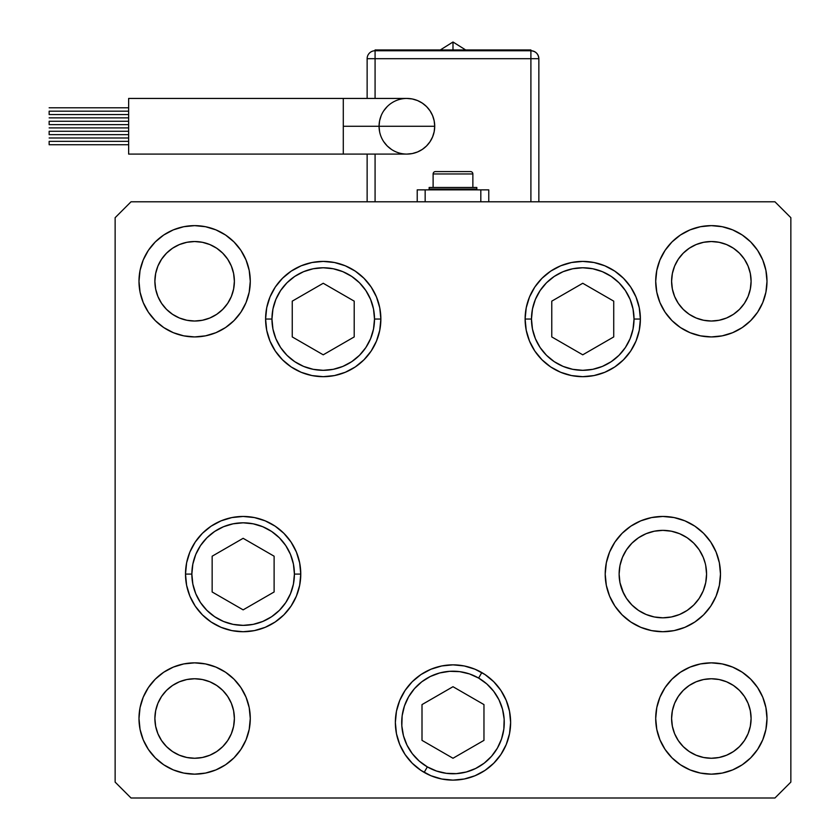 <?xml version="1.0" encoding="UTF-8"?>
<svg xmlns="http://www.w3.org/2000/svg" width="840" height="840" viewBox="0 0 840 840"><rect width="100%" height="100%" fill="white"/><g stroke="black" fill="none" stroke-linecap="round" stroke-linejoin="round"><path stroke-width="1.26" d="M705.726 582.614L706.566 574.087L705.726 582.614L703.238 590.825L699.206 598.374L693.767 605L687.141 610.438L679.581 614.481L687.141 610.438L679.581 614.481L671.38 616.97L662.844 617.809L654.318 616.97L646.118 614.481L638.558 610.438L646.118 614.481L638.558 610.438L631.932 605L626.493 598.374L622.45 590.825L619.962 582.614L623.532 593.208M693.777 604.989L694.775 603.971M622.45 590.825L619.962 582.614L619.122 574.087A43.722 43.722 0 0 1 662.844 530.365A43.722 43.722 0 0 1 706.566 574.087L705.726 565.562L706.566 574.087A43.722 43.722 0 0 1 662.844 617.809A43.722 43.722 0 0 1 619.122 574.087L619.962 565.562L622.45 557.361L619.962 565.562L622.45 557.361L626.493 549.801L631.932 543.175L638.558 537.736L646.118 533.694L654.318 531.206L662.844 530.365L671.38 531.206L679.581 533.694L687.141 537.736L693.767 543.175L699.206 549.801L703.238 557.361L705.254 563.462M381.181 115.615L379.596 120.834L379.06 126.263A27.825 27.825 0 0 0 406.886 154.088A27.825 27.825 0 0 0 434.711 126.263A27.825 27.825 0 0 1 406.886 154.088L412.314 153.552L417.532 151.966L422.342 149.394L426.562 145.94L430.017 141.719L432.59 136.909L434.175 131.691L434.711 126.263L343.287 126.263L343.287 154.088L128.646 154.088L128.646 98.438L343.287 98.438L128.646 98.438L128.646 154.088L343.287 154.088L343.287 98.438L343.287 126.263L434.711 126.263A27.825 27.825 0 0 0 406.886 98.438A27.825 27.825 0 0 1 434.711 126.263L434.175 120.834L432.59 115.615L430.017 110.806L426.562 106.596L422.342 103.131L417.532 100.558L412.314 98.973L406.886 98.438A27.825 27.825 0 0 0 379.06 126.263L379.596 131.691M440.318 49.949L452.991 42L452.991 49.949L452.991 42L465.665 49.949M49.151 111.174L128.646 111.174L49.151 111.174L49.151 114.555L49.151 111.174M49.151 121.254L128.646 121.254L49.151 121.254L49.151 124.635L49.151 121.254M49.151 141.351L128.646 141.351L49.151 141.351L49.151 144.732L49.151 141.351M49.151 131.271L128.646 131.271L49.151 131.271L49.151 134.652L49.151 131.271M443.058 189.063L443.058 189.861L443.058 189.063M462.924 189.861L462.924 189.063L462.924 189.861M429.145 187.478L429.145 189.063L476.837 189.063L476.837 187.478L429.145 187.478L476.837 187.478L476.837 189.063L429.145 189.063L429.145 187.478M433.115 173.964L433.115 187.478L433.115 173.964L472.868 173.964L433.115 173.964A2.384 2.384 0 0 1 435.498 171.581A2.384 2.384 0 0 0 433.115 173.964M472.868 187.478L472.868 173.964A2.384 2.384 0 0 0 470.484 171.581L435.498 171.581L470.484 171.581A2.384 2.384 0 0 1 472.868 173.964L472.868 187.478M375.081 201.789L375.081 154.088L375.081 201.789M375.081 98.438L375.081 58.695L530.901 58.695L530.901 201.789L530.901 50.746L375.081 50.746A7.949 7.949 0 0 0 367.132 58.695L367.132 98.438L367.132 58.695A7.949 7.949 0 0 1 375.081 50.746L375.081 58.695L367.132 58.695L375.081 58.695L375.081 49.949L530.901 49.949L530.901 58.695L538.85 58.695L375.081 58.695L375.081 98.438M387.209 106.596L383.754 110.806M383.754 141.719L387.209 145.94L391.43 149.394M367.132 201.789L367.132 154.088L367.132 201.789M538.85 201.789L538.85 58.695C538.377 53.865 535.721 51.219 530.901 50.746A7.949 7.949 0 0 1 538.85 58.695L538.85 201.789M417.218 201.789L417.218 189.861L417.218 201.789M425.166 189.861L417.218 189.861L425.166 189.861L425.166 201.789L425.166 189.861L480.816 189.861L480.816 201.789L480.816 189.861L425.166 189.861M488.765 189.861L480.816 189.861L488.765 189.861L488.765 201.789L488.765 189.861M530.901 50.746L530.901 49.949L375.081 49.949L375.081 50.746L530.901 50.746M531.479 319.043A51.272 51.272 0 0 1 582.75 267.771A51.272 51.272 0 0 1 634.022 319.043L640.385 319.043L634.022 319.043L633.034 329.049L630.126 338.667L625.38 347.529L619.006 355.299L611.236 361.673L602.375 366.408L592.756 369.327L582.75 370.314L572.744 369.327L563.125 366.408L554.264 361.673L546.494 355.299L540.12 347.529L535.374 338.667L532.466 329.049L531.479 319.043L532.466 309.036L535.374 299.418L540.12 290.556L546.494 282.786L554.264 276.413L563.125 271.667L572.744 268.748L582.75 267.771L592.756 268.748L602.375 271.667L611.236 276.413L619.006 282.786L625.38 290.556L630.126 299.418L633.034 309.036L634.022 319.043A51.272 51.272 0 0 1 582.75 370.314A51.272 51.272 0 0 1 531.479 319.043L525.115 319.043L531.479 319.043M551.775 301.151L551.775 336.924L582.75 354.816L613.725 336.924L613.725 301.151L582.75 283.269L551.775 301.151L582.75 283.269L613.725 301.151L613.725 336.924L582.75 354.816L551.775 336.924L551.775 301.151M374.504 319.043A51.272 51.272 0 0 1 323.232 370.314A51.272 51.272 0 0 1 271.961 319.043L265.598 319.043L271.961 319.043L272.937 309.036L275.856 299.418L280.602 290.556L286.976 282.786L294.745 276.413L303.608 271.667L313.226 268.748L323.232 267.771L333.239 268.748L342.856 271.667L351.719 276.413L359.489 282.786L365.862 290.556L370.598 299.418L373.517 309.036L374.504 319.043L373.517 329.049L370.598 338.667L365.862 347.529L359.489 355.299L351.719 361.673L342.856 366.408L333.239 369.327L323.232 370.314L313.226 369.327L303.608 366.408L294.745 361.673L286.976 355.299L280.602 347.529L275.856 338.667L272.937 329.049L271.961 319.043A51.272 51.272 0 0 1 323.232 267.771A51.272 51.272 0 0 1 374.504 319.043L380.867 319.043L374.504 319.043M354.207 336.924L354.207 301.151L323.232 283.269L292.246 301.151L292.246 336.924L323.232 354.816L354.207 336.924L323.232 354.816L292.246 336.924L292.246 301.151L323.232 283.269L354.207 301.151L354.207 336.924M191.856 574.087A51.272 51.272 0 0 1 243.138 522.816A51.272 51.272 0 0 1 294.409 574.087L300.772 574.087L294.409 574.087L293.423 584.094L290.504 593.712L285.768 602.574L279.394 610.344L271.625 616.718L262.752 621.464L253.134 624.383L243.138 625.359L233.132 624.383L223.514 621.464L214.652 616.718L206.882 610.344L200.498 602.574L195.762 593.712L192.843 584.094L191.856 574.087L192.843 564.081L195.762 554.463L200.498 545.601L206.882 537.831L214.652 531.457L223.514 526.722L233.132 523.803L243.138 522.816L253.134 523.803L262.752 526.722L271.625 531.457L279.394 537.831L285.768 545.601L290.504 554.463L293.423 564.081L294.409 574.087A51.272 51.272 0 0 1 243.138 625.359A51.272 51.272 0 0 1 191.856 574.087L185.504 574.087L191.856 574.087M212.153 556.206L212.153 591.98L243.138 609.861L274.113 591.98L274.113 556.206L243.138 538.314L212.153 556.206L243.138 538.314L274.113 556.206L274.113 591.98L243.138 609.861L212.153 591.98L212.153 556.206M427.35 766.889A51.272 51.272 0 0 1 408.587 696.843A51.272 51.272 0 0 1 478.632 678.079L481.803 672.567L478.632 678.079L486.801 683.928L493.668 691.268L498.981 699.804L502.519 709.212L504.157 719.124L503.822 729.173L501.543 738.958L497.396 748.115L491.536 756.284L484.207 763.161L475.671 768.464L466.263 772.002L456.341 773.64L446.303 773.315L436.506 771.036L427.35 766.889L419.181 761.029L412.314 753.69L407.001 745.154L403.463 735.746L401.825 725.833L402.15 715.785L404.439 705.999L408.587 696.843L414.445 688.674L421.774 681.797L430.311 676.494L439.719 672.956L449.642 671.317L459.68 671.643L469.476 673.922L478.632 678.079A51.272 51.272 0 0 1 497.396 748.115A51.272 51.272 0 0 1 427.35 766.889L424.169 772.391L427.35 766.889M422.006 740.365L452.991 758.258L483.966 740.365L483.966 704.592L452.991 686.711L422.006 704.592L422.006 740.365L422.006 704.592L452.991 686.711L483.966 704.592L483.966 740.365L452.991 758.258L422.006 740.365M380.867 319.043A57.635 57.635 0 0 1 323.232 376.677A57.635 57.635 0 0 1 265.598 319.043L266.7 307.797L269.987 296.982L275.31 287.018L282.481 278.292L291.207 271.12L301.171 265.797L311.987 262.51L323.232 261.408L334.478 262.51L345.282 265.797L355.247 271.12L363.983 278.292L371.154 287.018L376.478 296.982L379.754 307.797L380.867 319.043L379.754 330.288L376.478 341.093L371.154 351.057L363.983 359.793L355.247 366.965L345.282 372.288L334.478 375.564L323.232 376.677L311.987 375.564L301.171 372.288L291.207 366.965L282.481 359.793L275.31 351.057L269.987 341.093L266.7 330.288L265.598 319.043A57.635 57.635 0 0 1 323.232 261.408A57.635 57.635 0 0 1 380.867 319.043L379.754 307.797M640.385 319.043A57.635 57.635 0 0 1 582.75 376.677A57.635 57.635 0 0 1 525.115 319.043L526.229 307.797L529.505 296.982L534.828 287.018L542 278.292L550.725 271.12L560.69 265.797L571.505 262.51L582.75 261.408L593.996 262.51L604.811 265.797L614.764 271.12L623.5 278.292L630.672 287.018L635.996 296.982L639.272 307.797L640.385 319.043L639.272 330.288L635.996 341.093L630.672 351.057L623.5 359.793L614.764 366.965L604.811 372.288L593.996 375.564L582.75 376.677L571.505 375.564L560.69 372.288L550.725 366.965L542 359.793L534.828 351.057L529.505 341.093L526.229 330.288L525.115 319.043A57.635 57.635 0 0 1 582.75 261.408A57.635 57.635 0 0 1 640.385 319.043L639.272 330.288M720.478 574.087A57.635 57.635 0 0 1 662.844 631.722A57.635 57.635 0 0 1 605.21 574.087L606.323 562.842L609.599 552.038L614.922 542.073L622.094 533.337L630.829 526.166L640.794 520.842L651.599 517.566L662.844 516.453L674.09 517.566L684.904 520.842L694.869 526.166L703.605 533.337L710.766 542.073L716.09 552.038L719.376 562.842L720.478 574.087L719.376 585.333L716.09 596.148L710.766 606.113L703.605 614.838L694.869 622.01L684.904 627.333L674.09 630.62L662.844 631.722L651.599 630.62L640.794 627.333L630.829 622.01L622.094 614.838L614.922 606.113L609.599 596.148L606.323 585.333L605.21 574.087A57.635 57.635 0 0 1 662.844 516.453A57.635 57.635 0 0 1 720.478 574.087M510.626 722.484A57.635 57.635 0 0 1 452.991 780.119A57.635 57.635 0 0 1 395.356 722.484L396.459 711.239L399.745 700.424L405.069 690.459L412.241 681.723L420.966 674.562L430.931 669.228L441.745 665.952L452.991 664.85L464.237 665.952L475.041 669.228L485.006 674.562L493.742 681.723L500.913 690.459L506.237 700.424L509.513 711.239L510.626 722.484L509.513 733.719L506.237 744.534L500.913 754.499L493.742 763.235L485.006 770.396L475.041 775.73L464.237 779.005L452.991 780.119L441.745 779.005L430.931 775.73L420.966 770.396L412.241 763.235L405.069 754.499L399.745 744.534L396.459 733.719L395.356 722.484A57.635 57.635 0 0 1 452.991 664.85A57.635 57.635 0 0 1 510.626 722.484M300.772 574.087A57.635 57.635 0 0 1 243.138 631.722A57.635 57.635 0 0 1 185.504 574.087L186.606 562.842L189.882 552.038L195.216 542.073L202.377 533.337L211.113 526.166L221.078 520.842L231.893 517.566L243.138 516.453L254.373 517.566L265.188 520.842L275.153 526.166L283.889 533.337L291.05 542.073L296.383 552.038L299.659 562.842L300.772 574.087L299.659 585.333L296.383 596.148L291.05 606.113L283.889 614.838L275.153 622.01L265.188 627.333L254.373 630.62L243.138 631.722L231.893 630.62L221.078 627.333L211.113 622.01L202.377 614.838L195.216 606.113L189.882 596.148L186.606 585.333L185.504 574.087A57.635 57.635 0 0 1 243.138 516.453A57.635 57.635 0 0 1 300.772 574.087L299.659 585.333M250.278 281.284A55.65 55.65 0 0 1 194.628 336.924A55.65 55.65 0 0 1 138.989 281.284L140.049 270.428L143.22 259.99L148.365 250.362L155.284 241.93L163.716 235.011L173.334 229.866L183.771 226.706L194.628 225.635L205.485 226.706L215.922 229.866L225.55 235.011L233.982 241.93L240.902 250.362L246.047 259.99L249.207 270.428L250.278 281.284L249.207 292.142L246.047 302.579L240.902 312.197L233.982 320.628L225.55 327.548L215.922 332.693L205.485 335.853L194.628 336.924L183.771 335.853L173.334 332.693L163.716 327.548L155.284 320.628L148.365 312.197L143.22 302.579L140.049 292.142L138.989 281.284A55.65 55.65 0 0 1 194.628 225.635A55.65 55.65 0 0 1 250.278 281.284M766.994 718.505A55.65 55.65 0 0 1 711.354 774.154A55.65 55.65 0 0 1 655.704 718.505L656.775 707.648L659.936 697.211L665.081 687.593L672 679.161L680.432 672.231L690.06 667.097L700.497 663.925L711.354 662.855L722.211 663.925L732.648 667.097L742.266 672.231L750.698 679.161L757.617 687.593L762.762 697.211L765.923 707.648L766.994 718.505L765.923 729.361L762.762 739.799L757.617 749.417L750.698 757.848L742.266 764.778L732.648 769.913L722.211 773.083L711.354 774.154L700.497 773.083L690.06 769.913L680.432 764.778L672 757.848L665.081 749.417L659.936 739.799L656.775 729.361L655.704 718.505A55.65 55.65 0 0 1 711.354 662.855A55.65 55.65 0 0 1 766.994 718.505L765.923 729.361M250.278 718.505A55.65 55.65 0 0 1 194.628 774.154A55.65 55.65 0 0 1 138.989 718.505L140.049 707.648L143.22 697.211L148.365 687.593L155.284 679.161L163.716 672.231L173.334 667.097L183.771 663.925L194.628 662.855L205.485 663.925L215.922 667.097L225.55 672.231L233.982 679.161L240.902 687.593L246.047 697.211L249.207 707.648L250.278 718.505L249.207 729.361L246.047 739.799L240.902 749.417L233.982 757.848L225.55 764.778L215.922 769.913L205.485 773.083L194.628 774.154L183.771 773.083L173.334 769.913L163.716 764.778L155.284 757.848L148.365 749.417L143.22 739.799L140.049 729.361L138.989 718.505A55.65 55.65 0 0 1 194.628 662.855A55.65 55.65 0 0 1 250.278 718.505L249.207 707.648M765.923 292.142L766.994 281.284A55.65 55.65 0 0 1 711.354 336.924A55.65 55.65 0 0 1 655.704 281.284L656.775 270.428L659.936 259.99L665.081 250.362L672 241.93L680.432 235.011L690.06 229.866L700.497 226.706L711.354 225.635L722.211 226.706L732.648 229.866L742.266 235.011L750.698 241.93L757.617 250.362L762.762 259.99L765.923 270.428L766.994 281.284L765.923 292.142L762.762 302.579L757.617 312.197L750.698 320.628L742.266 327.548L732.648 332.693L722.211 335.853L711.354 336.924L700.497 335.853L690.06 332.693L680.432 327.548L672 320.628L665.081 312.197L659.936 302.579L656.775 292.142L655.704 281.284L656.775 292.142M751.097 281.284A39.742 39.742 0 0 1 711.354 321.027A39.742 39.742 0 0 1 671.601 281.284A39.742 39.742 0 0 1 711.354 241.532A39.742 39.742 0 0 1 751.097 281.284L750.33 289.034L748.073 296.489L744.398 303.366L739.452 309.382L733.436 314.328L726.558 318.003L719.103 320.26L711.354 321.027L703.595 320.26L696.139 318.003L689.273 314.328L683.246 309.382L678.3 303.366L674.625 296.489L672.368 289.034L671.601 281.284L672.368 273.525L674.625 266.07L678.3 259.203L683.246 253.176L689.273 248.231L696.139 244.555L703.595 242.298L711.354 241.532L719.103 242.298L726.558 244.555L733.436 248.231L739.452 253.176L744.398 259.203L748.073 266.07L750.33 273.525L751.097 281.284M234.381 718.505A39.742 39.742 0 0 1 194.628 758.258A39.742 39.742 0 0 1 154.886 718.505A39.742 39.742 0 0 1 194.628 678.762A39.742 39.742 0 0 1 234.381 718.505L233.615 726.264L231.357 733.719L227.682 740.586L222.737 746.613L216.709 751.558L209.843 755.223L202.388 757.491L194.628 758.258L186.879 757.491L179.424 755.223L172.547 751.558L166.53 746.613L161.584 740.586L157.909 733.719L155.652 726.264L154.886 718.505L155.652 710.755L157.909 703.29L161.584 696.423L166.53 690.396L172.547 685.461L179.424 681.786L186.879 679.518L194.628 678.762L202.388 679.518L209.843 681.786L216.709 685.461L222.737 690.396L227.682 696.423L231.357 703.29L233.615 710.755L234.381 718.505M751.097 718.505A39.742 39.742 0 0 1 711.354 758.258A39.742 39.742 0 0 1 671.601 718.505A39.742 39.742 0 0 1 711.354 678.762A39.742 39.742 0 0 1 751.097 718.505L750.33 726.264L748.073 733.719L744.398 740.586L739.452 746.613L733.436 751.558L726.558 755.223L719.103 757.491L711.354 758.258L703.595 757.491L696.139 755.223L689.273 751.558L683.246 746.613L678.3 740.586L674.625 733.719L672.368 726.264L671.601 718.505L672.368 710.755L674.625 703.29L678.3 696.423L683.246 690.396L689.273 685.461L696.139 681.786L703.595 679.518L711.354 678.762L719.103 679.518L726.558 681.786L733.436 685.461L739.452 690.396L744.398 696.423L748.073 703.29L750.33 710.755L751.097 718.505M234.381 281.284A39.742 39.742 0 0 1 194.628 321.027A39.742 39.742 0 0 1 154.886 281.284A39.742 39.742 0 0 1 194.628 241.532A39.742 39.742 0 0 1 234.381 281.284L233.615 289.034L231.357 296.489L227.682 303.366L222.737 309.382L216.709 314.328L209.843 318.003L202.388 320.26L194.628 321.027L186.879 320.26L179.424 318.003L172.547 314.328L166.53 309.382L161.584 303.366L157.909 296.489L155.652 289.034L154.886 281.284L155.652 273.525L157.909 266.07L161.584 259.203L166.53 253.176L172.547 248.231L179.424 244.555L186.879 242.298L194.628 241.532L202.388 242.298L209.843 244.555L216.709 248.231L222.737 253.176L227.682 259.203L231.357 266.07L233.615 273.525L234.381 281.284M115.133 782.103L131.03 798L774.942 798L790.85 782.103L790.85 217.686L774.942 201.789L131.03 201.789L115.133 217.686L115.133 782.103L115.133 217.686L131.03 201.789L774.942 201.789L790.85 217.686L790.85 782.103L774.942 798L131.03 798L115.133 782.103M665.081 312.197L665.784 313.226M742.266 327.548L750.698 320.628M726.558 318.003L719.103 320.26M703.595 320.26L696.139 318.003M674.625 266.07L678.3 259.203M703.595 242.298L711.354 241.532L719.103 242.298L726.558 244.555M748.073 266.07L750.33 273.525M655.704 281.284A55.65 55.65 0 0 1 711.354 225.635A55.65 55.65 0 0 1 766.994 281.284M240.902 687.593L240.188 686.553M163.716 672.231L155.284 679.161M140.049 707.648L138.989 718.505M179.424 681.786L186.879 679.518M202.388 679.518L209.843 681.786M231.357 733.719L227.682 740.586M202.388 757.491L194.628 758.258L186.879 757.491L179.424 755.223M157.909 733.719L155.652 726.264M696.139 681.786L703.595 679.518M719.103 679.518L726.558 681.786M750.33 726.264L748.073 733.719M719.103 757.491L711.354 758.258L703.595 757.491M678.3 740.586L674.625 733.719M140.049 270.428L138.989 281.284M209.843 318.003L202.388 320.26M186.879 320.26L179.424 318.003M155.652 273.525L157.909 266.07M186.879 242.298L194.628 241.532L202.388 242.298M227.682 259.203L231.357 266.07M265.188 627.333L275.153 622.01M291.05 606.113L296.383 596.148M299.659 562.842L296.383 552.038M420.966 770.396L430.931 775.73M475.041 775.73L485.006 770.396M500.913 690.459L493.742 681.723M412.241 681.723L405.069 690.459M606.323 585.333L606.617 586.75M630.829 622.01L640.794 627.333M614.922 542.073L609.599 552.038M606.323 562.842L605.21 574.087M525.115 319.043L526.229 330.288M534.828 351.057L542 359.793M550.725 366.965L560.69 372.288M597.671 374.714L604.811 372.288M639.272 307.797L638.516 304.49M623.5 278.292L614.764 271.12M291.207 366.965L301.171 372.288M306.264 374.126L308.312 374.714M363.983 359.793L371.154 351.057M266.7 307.797L265.598 319.043M343.287 98.438L406.886 98.438M128.646 107.793L49.151 107.793M128.646 117.873L49.151 117.873M128.646 137.981L49.151 137.981M128.646 127.901L49.151 127.901M343.287 154.088L406.886 154.088M128.646 134.652L49.151 134.652M128.646 144.732L49.151 144.732M128.646 124.635L49.151 124.635M128.646 114.555L49.151 114.555"/></g></svg>
